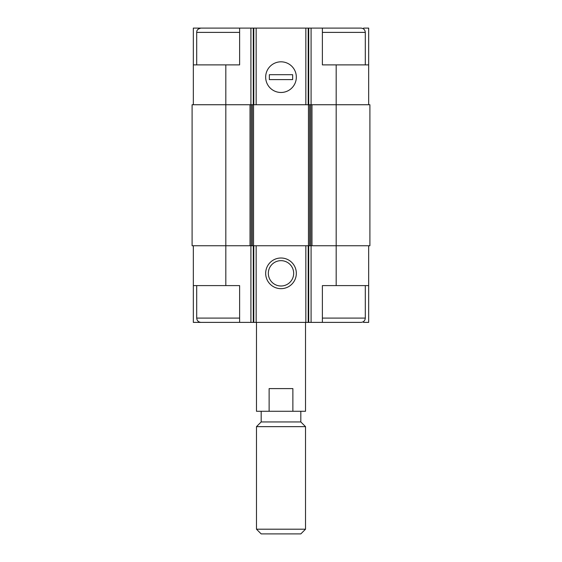 <?xml version="1.0" encoding="UTF-8"?>
<svg xmlns="http://www.w3.org/2000/svg" width="562" height="562" viewBox="0 0 562 562"><rect width="100%" height="100%" fill="white"/><g stroke="black" fill="none" stroke-linecap="round" stroke-linejoin="round"><path stroke-width="0.84" d="M363.551 28.936L363.551 28.1L368.672 28.1L368.672 64.883L336.181 64.883L336.181 245.749L369.901 245.749L369.901 104.736L250.02 104.736L250.02 245.749L225.819 245.749L225.819 285.601L239.616 285.601L239.616 322.384L322.384 322.384L322.384 285.601L368.672 285.601L368.672 322.384L363.551 322.384L363.551 321.548M225.819 285.601L193.328 285.601L193.328 322.384L198.449 322.384L198.449 321.548M198.449 28.936L198.449 28.1L193.328 28.1L193.328 64.883L239.616 64.883L239.616 28.1L253.286 28.1L253.286 104.736M253.286 28.1L322.384 28.1L322.384 64.883L336.181 64.883M368.672 245.749L368.672 285.601M193.328 245.749L193.328 285.601M204.364 322.384L198.449 322.384M281 258.007A15.329 15.329 0 0 0 267.723 281A15.329 15.329 0 0 0 294.277 281A15.329 15.329 0 0 0 281 258.007M336.181 285.601L336.181 245.749L250.02 245.749M250.02 104.736L192.099 104.736L192.099 245.749L225.819 245.749L225.819 64.883M368.672 64.883L368.672 104.736M281 61.82A15.329 15.329 0 0 0 267.723 84.813A15.329 15.329 0 0 0 294.277 84.813A15.329 15.329 0 0 0 281 61.82M193.328 64.883L193.328 104.736M204.364 28.1L198.449 28.1M281 260.663A12.673 12.673 0 0 0 270.027 279.672A12.673 12.673 0 0 0 291.973 279.672A12.673 12.673 0 0 0 281 260.663M322.384 322.384L361.008 322.384C363.614 322.131 365.047 320.698 365.3 318.092L365.3 285.601M365.3 64.883L365.3 32.392C365.047 29.786 363.614 28.353 361.008 28.1L322.384 28.1M239.616 318.092L196.7 318.092C196.953 320.698 198.386 322.131 200.992 322.384L239.616 322.384M196.7 64.883L196.7 32.392C196.918 31.493 196.222 29.287 200.992 28.1L239.616 28.1M256.476 322.384L256.476 411.279L305.524 411.279L305.524 322.384M269.128 411.279L269.128 388.595L292.872 388.595L292.872 411.279M256.476 529.2L261.175 533.9L300.825 533.9L305.524 529.2L305.524 426.649L256.476 426.649L256.476 529.2L305.524 529.2M256.476 426.649L261.175 421.95L300.825 421.95L305.524 426.649M261.175 421.95L261.175 411.279M296.329 77.149A15.329 15.329 0 0 0 273.336 63.871A15.329 15.329 0 0 0 273.336 90.419A15.329 15.329 0 0 0 296.329 77.149M269.353 74.697L269.353 79.6L292.647 79.6L292.647 74.697L269.353 74.697M311.081 245.749L311.081 322.384M250.919 245.749L250.919 322.384M308.714 245.749L308.714 322.384M308.208 245.749L308.208 322.384M305.84 245.749L305.84 322.384M256.16 245.749L256.16 322.384M253.792 245.749L253.792 322.384M253.286 245.749L253.286 322.384M311.98 104.736L311.98 245.749M310.8 104.736L310.8 245.749M309.641 104.736L309.641 245.749M308.461 104.736L308.461 245.749M253.539 104.736L253.539 245.749M252.359 104.736L252.359 245.749M251.2 104.736L251.2 245.749M311.081 28.1L311.081 104.736M308.714 28.1L308.714 104.736M308.208 28.1L308.208 104.736M305.84 28.1L305.84 104.736M256.16 28.1L256.16 104.736M253.792 28.1L253.792 104.736M250.919 28.1L250.919 104.736M322.384 318.092L365.3 318.092M322.384 32.392L365.3 32.392M196.7 32.392L239.616 32.392M196.7 318.092L196.7 285.601M300.825 421.95L300.825 411.279"/></g></svg>
